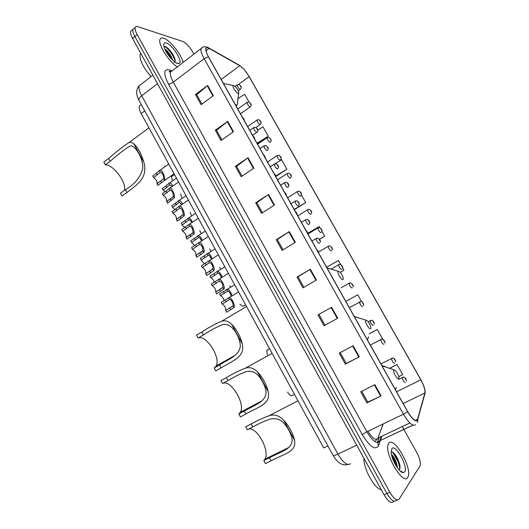 <?xml version="1.0" encoding="UTF-8"?>
<svg xmlns="http://www.w3.org/2000/svg" width="529" height="529" viewBox="0 0 529 529"><rect width="100%" height="100%" fill="white"/><g stroke="black" fill="none" stroke-linecap="round" stroke-linejoin="round"><path stroke-width="0.79" d="M327.894 445.921L323.722 447.937L141.19 113.576C139.451 110.29 138.829 107.784 139.339 106.058L141.045 104.755M399.878 465.52L399.408 464.211M399.23 463.741L392.683 452.196M132.038 30.179L130.577 31.37C130.213 32.924 130.868 35.251 132.541 38.359L384.061 494.794C388.101 501.479 391.196 503.773 393.358 501.684L394.29 501.28M193.892 54.117L192.655 51.895C189.389 46.466 186.109 42.994 182.829 41.474L137.818 26.655C136.389 26.199 135.51 26.523 135.173 27.62C134.829 29.168 135.49 31.495 137.17 34.603L389.847 492.254L386.95 493.524C390.991 500.216 394.085 502.524 396.221 500.441C394.085 502.524 390.991 500.216 386.95 493.524L134.855 36.481L386.95 493.524L384.061 494.794M130.577 31.37L132.872 29.498C132.514 31.046 133.176 33.373 134.855 36.481C133.176 33.373 132.514 31.046 132.872 29.498L134.32 28.321M407.753 477.389L408.097 476.715C412.349 467.834 393.794 435.777 388.789 443.289L388.246 444.261C383.823 453.022 403.303 486.144 407.753 477.389L408.097 476.715C412.349 467.834 393.794 435.777 388.789 443.289L388.246 444.261C383.823 453.022 403.303 486.144 407.753 477.389M183.213 62.329C181.03 53.918 169.67 39.88 163.554 38.181C161.603 37.579 160.393 38.042 159.923 39.569C157.953 44.522 169.141 62.078 177.301 66.872C169.141 62.078 157.953 44.522 159.923 39.569C160.393 38.042 161.603 37.579 163.554 38.181C169.67 39.88 181.03 53.918 183.213 62.329M417.308 420.079C415.219 421.573 412.025 418.756 407.714 411.641L208.512 56.854C206.522 53.237 205.662 50.572 205.933 48.873C206.264 47.577 207.328 47.418 209.134 48.41L239.763 65.702C242.917 67.752 246.058 71.402 249.166 76.652L420.813 379.835C423.954 385.654 425.309 390.032 424.88 392.981L417.308 420.079M417.474 420.383L425.045 393.239C425.488 390.217 424.099 385.727 420.872 379.769L249.285 76.685L244.253 69.57L239.644 65.464L209.008 48.152C204.835 46.459 204.624 49.349 208.366 56.815L407.641 411.734C412.058 419.028 415.338 421.911 417.474 420.383M201.946 104.068L196.755 94.737L207.652 85.467L195.452 94.526L201.099 104.682L213.366 95.683L207.652 85.467M196.795 94.803L195.452 94.526M221.869 139.887L216.553 130.326L227.728 121.386L215.303 130.22L221.016 140.496L233.501 131.721L227.728 121.386M216.586 130.385L215.303 130.22M242.024 176.117L236.575 166.318L248.028 157.708L235.372 166.318L241.151 176.706L253.867 168.162L248.028 157.708M236.595 166.364L235.372 166.318M262.41 212.764L256.816 202.713L268.56 194.454L255.679 202.825L261.518 213.332L274.472 205.027L268.56 194.454M256.836 202.746L255.679 202.825M374.856 384.676L360.752 391.777L366.941 402.913L381.118 395.884L374.856 384.676M361.724 391.288L367.767 402.152L381.118 395.884M367.754 402.133L366.941 402.913M353.094 345.735L339.248 353.108L345.364 364.111L359.29 356.817L353.094 345.735M340.2 352.605L346.25 363.483L359.29 356.817M346.244 363.476L345.364 364.111M317.995 314.887L331.59 307.256L317.995 314.887L324.039 325.765L337.714 318.207L331.59 307.256M303.884 287.32L298.006 276.753L310.338 269.221L296.981 277.103L302.958 287.855L316.388 280.039L310.338 269.221M298.019 276.773L296.981 277.103M276.211 239.756L277.308 239.551L289.33 231.623L276.211 239.756L282.122 250.382L295.308 242.322L289.33 231.623M389.847 492.254C393.893 498.959 396.981 501.267 399.097 499.197L420.198 465.639C420.925 462.637 419.755 458.22 416.693 452.394L403.865 429.469M403.832 429.403L402.265 426.605M275.721 176.56L286.903 169.207L281.567 159.745L275.034 163.745M257.299 143.743L268.296 136.204L263.019 126.841L257.848 130.081M249.04 102.057L244.656 94.274L237.99 98.553M340.246 272.382L343.896 270.273L342.62 268.011M340.577 264.388L338.388 260.513L326.624 267.218M361.545 301.576L357.73 294.812L345.827 301.418M382.751 339.195L377.27 329.468L369.328 333.713M398.793 376.622L402.701 374.578L397.021 364.501L389.661 368.244M294.336 209.715L305.702 202.547L301.358 194.831M319.529 239.359L324.7 236.232L321.87 231.213M319.833 227.609L319.252 226.571L307.713 233.315M277.295 239.525L283.028 249.827M318.961 314.418L324.978 325.242M324.7 236.232L319.463 239.267M343.896 270.273L340.22 272.356M377.27 329.468L369.308 333.779M397.021 364.501L389.813 368.296M305.702 202.547L294.164 209.405M286.903 169.207L275.609 176.078M273.288 164.817L271.966 165.623M268.296 136.204L257.015 143.24M363.866 458.14C363.264 468.297 374.558 488.862 381.27 489.728M391.453 454.385C394.654 457.525 396.657 462.029 397.477 467.901M391.817 455.978C393.609 458.22 395.031 461.129 396.062 464.707L396.433 466.366M399.197 470.016L399.322 469.864C400.208 468.727 400.248 466.604 399.435 463.497C397.689 458.008 395.474 454.259 392.783 452.255L391.156 451.971M404.698 471.901C408.567 466.988 395.355 443.276 391.817 448.731L391.202 452.679C391.665 460.157 399.719 473.316 403.415 472.648L404.698 471.901M403.415 472.648L401.121 471.604L401.822 471.379L400.618 471.372M391.771 451.865C395.011 453.862 399.818 463.662 399.699 469.263M392.683 458.749L394.932 463.788M393.285 452.612C395.851 455.376 397.887 459.298 399.402 464.356L400.017 467.471M392.042 456.798L396.023 465.751M263.806 460.554L269.38 457.81C280.529 451.72 291.962 449.67 292.16 439.864C291.605 433.641 285.918 423.841 280.648 420.383C276.766 418.426 272.825 418.148 268.825 419.557C264.017 421.289 258.674 423.742 252.796 426.923L251.182 423.921C257.623 420.396 263.442 417.745 268.646 415.953C273.764 413.896 278.757 415.278 283.637 420.086C289.165 426.248 292.795 432.947 294.527 440.181C296.769 452.302 283.703 453.789 271.013 460.845L265.426 463.583L263.806 460.554L264.903 459.212C270.405 450.939 256.314 425.614 248.28 429.25M252.796 426.923L247.301 429.76L245.694 426.764L251.182 423.921M393.847 369.923C392.267 371.047 397.398 380.166 398.701 378.546L398.906 377.25C397.755 373.13 396.128 370.65 394.032 369.817L393.847 369.923M267.846 458.564L267.958 457.704M238.817 413.936L240.331 412.256C245.806 403.733 230.201 378.552 222.544 383.571L220.957 380.615L226.333 377.64C233.415 373.408 239.677 370.3 245.119 368.316C249.304 366.736 253.431 367.919 257.491 371.861C262.774 377.607 266.358 384.213 268.229 391.665C270.795 404.341 258.317 406.728 245.886 414.048L240.417 416.925L238.817 413.936L244.279 411.059C254.872 404.956 265.36 402.086 266.074 392.69C265.968 386.911 261.035 377.481 256.096 373.461C252.498 371.179 248.888 370.677 245.251 371.947C240.159 373.904 234.387 376.787 227.92 380.602L222.544 383.571M365.856 320.204C364.097 320.971 369.149 329.957 370.637 328.694L370.908 327.378C369.711 323.331 368.058 320.924 365.949 320.157L365.856 320.204M243.241 411.602L243.347 410.663M214.589 367.734L216.103 366.022C221.208 357.855 205.986 334.11 198.13 338.011L196.563 335.095L201.82 331.994C209.398 327.067 215.958 323.517 221.486 321.334C224.924 320.111 228.33 321.11 231.715 324.33C236.774 329.673 240.298 336.179 242.302 343.85C245.192 357.055 233.282 360.322 221.102 367.906L216.163 370.684M215.759 370.908L214.179 367.966L219.515 364.95C229.612 358.821 239.313 355.276 240.338 346.092C240.192 341.469 238.394 336.444 234.955 331.022C230.479 325.19 226.028 323.186 221.605 325.011C216.374 327.18 210.304 330.486 203.387 334.917L198.13 338.011M338.282 271.218L338.282 271.225C336.351 271.655 341.324 280.496 342.997 279.59L343.334 278.274C342.091 274.293 340.405 271.946 338.282 271.218L327.067 268.011M218.999 365.248L219.072 364.349M124.176 190.612C127.396 183.49 113.583 164.526 105.304 164.823L103.823 162.059L108.637 158.482C117.226 150.944 124.037 145.64 129.076 142.565C130.637 142.096 132.237 142.539 133.89 143.895C138.082 147.756 141.422 153.913 143.901 162.357C147.961 177.506 138.162 183.98 126.92 192.523L122.02 196.008L120.526 193.217L125.419 189.726C134.796 184.145 140.549 177.162 142.691 168.764C143.69 158.892 134.293 142.804 129.314 146.467C124.361 149.562 117.967 154.494 110.131 161.252L105.304 164.823M233.758 85.533L233.335 85.546C231.755 85.956 236.185 93.144 238.202 93.435L238.85 92.344C237.733 89.143 236.033 86.868 233.758 85.533M140.747 53.244L140.112 54.355C139.491 60.055 143.147 67.467 151.076 76.593M164.757 48.952C168.149 51.227 170.814 54.983 172.745 60.213M165.478 50.486C167.852 52.602 169.829 55.4 171.409 58.871M177.592 63.427L178.928 63.473C183.669 62.581 172.5 44.555 166.225 42.988C164.182 42.432 163.382 43.471 163.831 46.109C164.744 51.749 173.393 62.587 177.592 63.427M174.286 62.455C175.397 61.919 175.469 60.352 174.497 57.747C171.978 52.285 168.982 48.575 165.524 46.612L163.937 46.572M164.288 46.413C167.521 47.359 174.286 56.272 175.092 61.49M167.772 54.322L168.672 55.585M165.769 46.724C169.386 49.389 172.381 53.422 174.742 58.825L175.106 59.896M166.06 51.578L170.662 58.051M225.625 310.477L232.945 305.901C234.01 304.83 231.153 298.958 229.652 299.474L222.18 304.122C224.666 305.617 225.843 307.686 225.698 310.344L226.557 312.196L233.884 307.627C235.815 306.635 231.623 296.934 229.083 297.682L238.572 291.962M222.18 304.122L221.254 302.409L229.083 297.682M215.647 292.068L222.868 287.373C223.026 284.423 221.949 282.288 219.634 280.965L212.222 285.759C214.701 287.267 215.872 289.317 215.739 291.902L216.573 293.78L223.8 289.085C225.612 288.001 221.585 278.426 219.079 279.167L228.435 273.387M212.222 285.759L211.296 284.053L219.079 279.167M205.721 273.771L212.843 268.944C212.975 265.981 211.917 263.859 209.669 262.563L202.316 267.489C204.783 269.016 205.96 271.046 205.834 273.572L206.641 275.47L213.776 270.65C215.468 269.473 211.593 260.023 209.127 260.751L218.345 254.912M202.316 267.489L201.39 265.796L209.127 260.751M195.849 255.573L202.878 250.62C202.984 247.645 201.939 245.529 199.757 244.259L192.463 249.324C194.923 250.878 196.1 252.882 195.988 255.342L196.762 257.259L203.804 252.32C205.391 251.057 201.648 241.713 199.228 242.427L208.314 236.536M192.463 249.324L191.544 247.638L199.228 242.427M186.029 237.475L192.503 233.157L192.973 232.403C193.045 229.414 192.02 227.298 189.898 226.055L182.664 231.266C185.117 232.833 186.294 234.816 186.195 237.217L186.942 239.154L193.885 234.089C195.373 232.747 191.756 223.502 189.375 224.21L198.342 218.265M182.664 231.266L181.751 229.586L189.375 224.21M176.269 219.475L182.67 215.065L183.113 214.285C183.166 211.276 182.155 209.167 180.085 207.957L172.917 213.299C175.37 214.893 176.547 216.857 176.455 219.191L177.175 221.148L184.026 215.964C185.414 214.543 181.91 205.384 179.576 206.092L188.417 200.088M172.917 213.299L172.018 211.633L179.576 206.092M166.562 201.575L172.89 197.079L173.314 196.266C173.333 193.244 172.342 191.141 170.331 189.951L163.23 195.432C165.67 197.046 166.853 198.99 166.774 201.278L167.462 203.242L174.226 197.939C175.516 196.438 172.117 187.365 169.829 188.066L178.551 182.009M163.23 195.432L162.33 193.779L169.829 188.066M156.908 183.775L163.163 179.192L163.573 178.352C163.56 175.311 162.582 173.208 160.624 172.037L153.595 177.671C156.029 179.298 157.212 181.229 157.139 183.457L157.801 185.428L164.036 180.806L164.473 180.005C165.67 178.438 162.37 169.445 160.135 170.14L168.731 164.023M153.595 177.671L152.702 176.018L160.135 170.14M231.094 296.214C230.499 293.258 229.388 291.545 227.761 291.076L220.514 295.665C222.339 296.557 223.522 298.244 224.051 300.723M220.514 295.665L219.608 294.005L227.206 289.33C229.083 289.588 230.69 291.697 232.026 295.651M221.221 277.613C220.434 274.868 219.37 273.367 218.027 273.123L210.84 277.837C212.387 278.538 213.524 280 214.258 282.221M210.84 277.837L209.94 276.184L217.492 271.364C219.151 271.516 220.679 273.427 222.061 277.097M211.349 259.15C210.469 256.671 209.471 255.375 208.347 255.262L201.212 260.109L204.445 263.865M201.212 260.109L200.319 258.463L207.824 253.49C209.299 253.563 210.734 255.282 212.129 258.655M201.489 240.814C200.584 238.639 199.658 237.534 198.719 237.501L191.637 242.474L194.619 245.648M191.637 242.474L190.751 240.84L198.203 235.709C199.519 235.722 200.861 237.263 202.237 240.325M191.65 222.597C190.764 220.738 189.931 219.813 189.137 219.826L182.121 224.937L184.806 227.563M182.121 224.937L181.235 223.311L188.635 218.027C189.805 218.001 191.055 219.363 192.377 222.114M181.844 204.492L179.258 202.343L172.652 207.494L175 209.61M172.652 207.494L171.773 205.874L179.113 200.431C180.151 200.379 181.302 201.569 182.565 204.002M172.07 186.512L169.749 184.879L163.23 190.142L165.213 191.776M163.23 190.142L162.357 188.536L169.637 182.928C170.556 182.862 171.608 183.887 172.791 186.01M294.461 394.336L291.704 395.771C290.408 395.771 289.039 394.555 287.597 392.134M269.559 348.717L266.722 350.449L269.618 348.836M267.35 354.899L266.722 350.449M245.582 304.803L242.943 306.364L239.948 304.254M230.67 287.002L229.692 285.766M220.805 269.102L219.575 267.33M211.011 251.295L209.583 248.961M201.284 233.58L199.724 230.644M191.624 215.951L190.03 212.347M182.029 198.408L180.647 193.978M172.487 180.938L171.436 176.686L171.925 176.15M165.2 166.536L164.658 165.954M144.741 110.892L141.19 113.576M141.362 84.118L139.153 85.837C138.532 88.098 139.392 91.411 141.712 95.782L337.905 454.113C343.136 462.769 347.388 465.956 350.654 463.662M356.725 445.18L337.905 454.113C335.207 455.37 333.634 455.866 333.184 455.595L333.144 455.515M132.541 38.359L137.17 34.603M171.171 71.58L170.047 71.045M347.811 464.455C344.353 465.573 338.514 464.826 333.184 455.595L138.829 100.087C138.519 98.996 139.477 97.561 141.712 95.782L157.503 83.661M152.848 75.211L139.153 85.837C135.986 89.474 135.874 94.222 138.829 100.087L138.935 100.279M367.959 431.241C372.099 437.919 375.319 440.452 377.627 438.832L383.181 423.941M380.08 441.378L378.546 445.716C375.319 450.609 369.89 446.912 362.253 434.633L168.42 83.972C169.756 84.091 171.376 83.483 173.281 82.147L366.855 431.77C372.138 440.498 376.271 443.831 379.253 441.768L381.323 436.511M168.42 83.972C163.435 73.961 163.54 69.193 168.731 69.683L171.449 70.8M172.461 70.588L170.431 72.149C169.928 74.358 170.874 77.69 173.281 82.147L204.141 58.666C201.661 54.143 200.597 50.817 200.954 48.688L202.713 47.286M412.904 425.131L379.729 440.763L381.217 436.564M417.447 422.44L417.857 419.55M378.949 438.21L377.395 442.535M239.644 65.464L238.724 64.855M424.139 396.552L425.045 393.239M209.008 48.152L207.95 47.478M208.366 56.815L204.141 58.666L403.468 414.214L407.641 411.734M415.51 424.701C412.885 426.625 408.864 423.127 403.468 414.214L366.855 431.77L362.253 434.633M381.654 436.934L380.411 440.432M397.18 500.024L396.221 500.441M378.546 445.716C377.455 443.626 377.851 441.973 379.729 440.763L412.997 425.171M171.006 71.117L170.483 70.337M249.166 76.652L238.612 84.349M239.763 65.702L221.195 79.443M209.134 48.41L206.012 50.797M417.685 419.272L415.278 420.41M409.876 422.969L377.964 438.058L383.056 424M424.88 392.981L403.158 403.528M420.813 379.835L396.571 391.804M374.922 441.589L377.964 438.058L409.909 422.995M288.887 231.9L294.858 242.593M309.888 269.492L315.932 280.304M331.134 307.514L337.251 318.458M352.625 345.986L358.814 357.062M374.373 384.914L380.635 396.115M268.124 194.745L274.029 205.312M247.605 158.012L253.437 168.453M227.311 121.696L233.077 132.019M207.249 85.784L212.949 95.987M396.69 457.512L394.694 454.292M385.674 366.809L382.884 365.804L382.209 366.22M395.507 389.893L396.32 387.301M294.527 440.181L283.637 420.086M271.013 460.845L269.38 457.81M357.677 317.453L354.43 316.745M367.529 340.068L368.515 336.828M268.229 391.665L257.491 371.861M227.92 380.602L226.333 377.64M245.886 414.048L244.279 411.059M330.03 268.765L327.028 267.945M242.302 343.85L231.715 324.33M203.387 334.917L201.82 331.994M221.102 367.906L219.515 364.95M224.799 83.787L223.311 83.218M235.491 104.907L235.736 104.967C237.316 105.218 237.918 104.18 237.528 101.859L238.711 93.355M143.901 162.357L133.89 143.895M110.131 161.252L108.637 158.482M126.92 192.523L125.419 189.726M318.055 251.956L317.089 250.237M228.515 297.761L229.454 299.48M232.945 305.901L233.884 307.627M229.672 308.063L230.604 309.789M225.281 299.983L226.214 301.702M307.21 232.641L306.245 230.928M218.464 279.272L219.396 280.985M222.868 287.373L223.8 289.085M219.654 289.621L220.58 291.334M215.283 281.587L216.216 283.293M296.425 213.438L295.473 211.732M208.466 260.896L209.391 262.596M212.843 268.944L213.776 270.65M209.689 271.284L210.615 272.984M205.351 263.29L206.27 264.989M285.706 194.348L284.761 192.655M198.527 242.613L199.446 244.305M202.878 250.62L203.804 252.32M199.783 253.047L200.703 254.74M195.466 245.099L196.385 246.792M275.054 175.37L274.108 173.691M188.641 224.441L189.554 226.121M192.973 232.403L193.885 234.089M189.931 234.909L190.843 236.595M185.639 227.007L186.552 228.687M264.46 156.505L263.521 154.832M178.809 206.37L179.721 208.042M183.113 214.285L184.026 215.964M180.138 216.877L181.044 218.55M175.866 209.015L176.772 210.687M253.927 137.745L252.994 136.085M169.035 188.39L169.941 190.056M173.314 196.266L174.226 197.939M170.391 198.944L171.297 200.61M166.146 191.128L167.052 192.787M243.459 119.098L242.533 117.445M159.315 170.517L160.214 172.176M163.573 178.352L164.473 180.005M160.704 181.103L161.603 182.763M156.485 173.333L157.377 174.987M319.397 243.254L319.218 243.373C317.519 242.5 316.481 240.893 316.104 238.553L316.534 238.288M318.908 239.009L319.866 240.708L318.908 239.009M224.428 293.291L223.516 291.624M227.563 291.089L226.657 289.423M308.883 224.448L308.665 224.607C306.959 223.694 305.921 222.101 305.544 219.819L305.96 219.548M308.347 220.249L309.3 221.935L308.347 220.249M214.714 275.43L213.815 273.771M217.796 273.149L216.89 271.483M298.429 205.748L298.171 205.946C296.458 205.001 295.42 203.414 295.043 201.185L295.453 200.921M297.853 201.589L298.799 203.268L297.853 201.589M205.054 257.663L204.161 256.016M208.082 255.302L207.183 253.649M288.027 187.154L287.736 187.392C286.017 186.413 284.972 184.833 284.609 182.657L285.005 182.393M287.412 183.041L288.351 184.714L287.412 183.041M195.452 239.994L194.56 238.354M198.421 237.547L197.529 235.908M270.279 166.866L274.227 164.235L276.224 163.831C278.115 165.597 279.524 166.516 277.685 168.678L277.361 168.943C275.635 167.931 274.591 166.357 274.227 164.235L274.611 163.977M277.037 164.598L277.97 166.258L277.037 164.598M185.897 222.418L185.011 220.791M188.813 219.899L187.921 218.265M260.003 148.57L263.905 145.918L265.948 145.521C267.687 147.188 269.254 148.18 267.39 150.342L267.046 150.606C265.313 149.555 264.269 147.988 263.905 145.918L264.275 145.66M266.715 146.262L267.648 147.915L266.715 146.262M176.395 204.941L175.516 203.321M179.258 202.343L178.372 200.716M249.794 130.379L253.642 127.701L255.732 127.317C257.372 128.964 259.025 129.903 257.154 132.111L256.79 132.369C255.051 131.285 254.006 129.724 253.642 127.701L254.006 127.443M256.459 128.031L257.385 129.671L256.459 128.031M166.946 187.557L166.066 185.944M169.749 184.879L168.87 183.259M405.346 382.507C403.766 381.898 402.754 380.232 402.331 377.501L402.774 377.263M405.075 378.209L406.054 379.941L405.075 378.209M394.581 363.397C392.987 362.755 391.976 361.102 391.559 358.437L392.002 358.199M394.303 359.105L395.275 360.824L394.303 359.105M383.869 344.392C382.269 343.718 381.264 342.078 380.847 339.479L381.29 339.234M383.591 340.114L384.557 341.82L383.591 340.114M373.223 325.507C371.616 324.786 370.604 323.166 370.201 320.627L370.637 320.382M372.938 321.222L373.897 322.921L372.938 321.222M362.636 306.721C361.023 305.967 360.011 304.36 359.614 301.887L360.044 301.636M362.352 302.443L363.304 304.135L362.352 302.443M352.169 288.014L352.116 288.041C350.489 287.26 349.477 285.66 349.087 283.246L349.504 282.995M351.825 283.775L352.77 285.455L351.825 283.775M341.747 269.413L341.648 269.473C340.015 268.653 339.003 267.066 338.62 264.712L339.029 264.46M341.35 265.208L342.296 266.881L341.35 265.208M331.385 250.911L331.24 251.011C329.6 250.151 328.588 248.577 328.211 246.276L328.615 246.025M330.942 246.745L331.881 248.405L330.942 246.745M321.077 232.515L320.891 232.648C319.245 231.755 318.233 230.188 317.856 227.946L318.253 227.695M320.594 228.389L321.52 230.042L320.594 228.389M310.821 214.225L310.602 214.39C308.949 213.465 307.938 211.904 307.567 209.715L307.951 209.471M310.298 210.139L311.224 211.779L310.298 210.139M300.624 196.034L300.366 196.233C298.713 195.274 297.695 193.726 297.331 191.584L297.701 191.339M300.062 191.987L300.981 193.621L300.062 191.987M290.487 177.942L290.196 178.18C288.53 177.189 287.512 175.648 287.148 173.558L287.512 173.314M289.885 173.935L290.798 175.562L289.885 173.935M267.535 161.986L277.024 155.625L278.988 155.255C280.74 156.941 282.221 157.84 280.39 159.983L280.079 160.227C278.406 159.203 277.388 157.668 277.024 155.625L277.381 155.387M279.762 155.989L280.674 157.602L279.762 155.989M257.563 144.225L266.96 137.791L268.963 137.428C270.63 139.087 272.177 140 270.345 142.129L270.015 142.374C268.335 141.322 267.317 139.795 266.96 137.791L267.304 137.553M269.697 138.135L270.603 139.742L269.697 138.135M247.651 126.563L256.949 120.057L258.992 119.706C260.559 121.326 262.199 122.212 260.361 124.388L260.01 124.619C258.324 123.535 257.306 122.014 256.949 120.057L257.279 119.825M259.686 120.387L260.592 121.987L259.686 120.387M237.786 108.994L246.99 102.421L249.073 102.077C250.561 103.664 252.267 104.57 250.435 106.739L250.058 106.964C248.366 105.846 247.347 104.332 246.99 102.421L247.314 102.19M249.734 102.738L250.634 104.325L249.734 102.738M235.068 86.353L237.091 84.878L239.207 84.541C240.755 86.201 242.295 86.921 240.556 89.189L240.159 89.401C238.467 88.257 237.442 86.749 237.091 84.878L237.402 84.647M239.835 85.182L240.728 86.763L239.835 85.182M141.283 104.577L139.339 106.058M170.874 71.263L170.08 71.045L169.101 71.68L170.431 72.149L200.954 48.688C202.878 46.426 205.47 46.162 208.724 47.894L239.366 65.219L244.253 69.57M424.337 395.831L425.137 392.736M416.997 420.383L417.236 419.53M135.173 27.62L132.872 29.498M417.665 419.325L415.331 420.429M399.435 463.497L399.402 464.356M396.023 465.712L396.062 464.707M264.903 459.212L288.933 447.382M268.646 415.953L297.979 400.784M381.984 365.817L394.032 369.817M240.331 412.256L261.941 400.843M245.119 368.316L272.098 353.379M354.311 316.534L365.949 320.157M216.103 366.022L235.061 355.316M221.486 321.334L246.534 306.542M233.335 85.546L223.476 83.516M129.076 142.565L148.953 127.793M236.212 106.197L237.104 104.716M140.112 54.355L140.978 53.667M176.455 62.977L178.928 63.473M174.497 57.747L174.742 58.825M318.537 252.809C318.842 252.24 318.227 251.143 316.686 249.516M232.859 306.079L225.698 310.344M307.706 233.52C308.01 232.952 307.395 231.861 305.861 230.234M222.735 287.624L215.739 291.902M296.941 214.351C297.258 213.802 296.643 212.711 295.096 211.071M212.671 269.287L205.834 273.572M286.235 195.287C286.559 194.751 285.944 193.66 284.397 192.014M202.66 251.063L195.988 255.342M275.602 176.342C275.933 175.833 275.325 174.742 273.764 173.076M192.695 232.945L186.195 237.217M265.022 157.51C265.353 156.987 264.738 155.896 263.191 154.243M182.783 214.939L176.455 219.191M254.515 138.79C254.852 138.294 254.244 137.203 252.677 135.517M172.923 197.046L166.774 201.278M163.964 180.885L174.067 173.796M244.061 120.176C244.405 119.686 243.796 118.595 242.222 116.902M163.111 179.258L157.139 183.457M227.206 289.33L234.658 284.794M311.945 241.079L316.104 238.553L317.869 238.129C320.224 239.749 320.911 241.231 319.933 242.586M217.492 271.364L224.832 266.788M301.437 222.365L305.544 219.819L307.375 219.396C309.71 220.95 310.351 222.464 309.293 223.952M207.824 253.49L215.052 248.881M290.996 203.764L295.043 201.185L296.934 200.769C299.275 202.276 299.857 203.837 298.7 205.437M198.203 235.709L205.325 231.061M280.608 185.262L284.609 182.657L286.553 182.247C288.894 183.682 289.423 185.276 288.146 187.028M188.635 218.027L195.651 213.339M179.113 200.431L186.029 195.71M169.637 182.928L176.455 178.167M252.551 135.298L256.79 132.369M398.456 379.432L403.369 377.131C405.922 376.932 406.722 381.217 406.312 381.019M380.913 363.906L392.716 358.054C395.117 357.941 396.023 362.2 395.527 361.975M370.313 345.034L382.11 339.082C384.299 339.023 385.396 343.142 384.801 343.043M368.191 321.718L371.563 320.224C373.567 320.27 374.836 324.178 374.129 324.237M349.305 307.613L361.069 301.477C362.854 301.55 364.342 305.293 363.516 305.544M341.165 287.756L349.087 283.246L350.621 282.836C353.008 284.562 353.782 285.938 352.955 286.969M331.114 269.089L338.62 264.712L340.233 264.302C342.574 265.988 343.308 267.39 342.442 268.507M318.484 252.088L328.211 246.276L329.891 245.873C332.199 247.506 332.893 248.934 331.974 250.164M307.971 233.997L317.856 227.946L319.609 227.543C321.877 229.09 322.525 230.551 321.559 231.933M297.781 215.845L307.567 209.715L309.372 209.319C311.641 210.833 312.242 212.327 311.178 213.815M287.644 197.793L297.331 191.584L299.189 191.194C301.457 192.635 302.006 194.169 300.842 195.796M277.56 179.84L287.148 173.558L289.065 173.175C290.937 174.861 292.253 175.853 290.54 177.883M171.436 176.686L174.477 174.55M255.983 127.429L260.023 124.619M240.483 113.801L250.105 106.97M238.321 90.809L240.245 89.414"/></g></svg>
